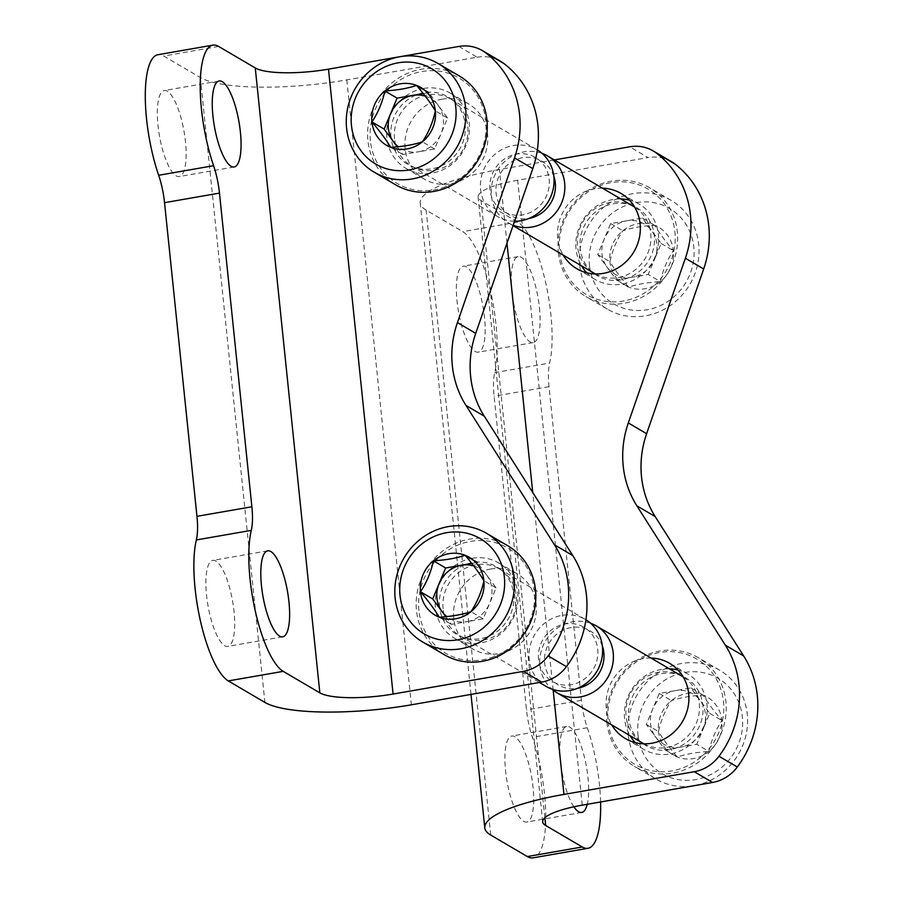 <?xml version="1.0" encoding="UTF-8"?>
<svg xmlns="http://www.w3.org/2000/svg" width="903" height="903" viewBox="0 0 903 903"><rect width="100%" height="100%" fill="white"/><g stroke="black" fill="none" stroke-linecap="round" stroke-linejoin="round"><path stroke-width="0.68" stroke-dasharray="4.51 3.39" d="M554.363 159.921L499.37 169.504A116.385 26.322 174.1 0 0 420.222 202.972A116.385 26.322 174.1 0 0 426.137 210.139L462.754 231.642A80.017 22.914 80.1 0 1 490.611 291.624A80.017 22.914 80.1 0 1 494.686 372.623A38.795 11.107 80.1 0 0 494.088 396.225L526.505 709.893A38.795 11.107 80.1 0 0 532.375 737.299A80.017 22.914 80.1 0 1 533.041 857.85M582.254 805.16L517.679 180.261L647.993 157.562L629.684 146.805M517.679 180.261A58.187 13.161 174.1 0 0 478.105 196.989A58.187 13.161 174.1 0 0 481.062 200.579L517.679 222.082A80.017 22.914 -99.9 0 1 545.536 282.063A80.017 22.914 -99.9 0 1 549.622 363.062L494.686 372.623M602.527 188.208A43.637 40.635 -59.6 0 0 563.89 210.512A43.637 40.635 -59.6 0 0 563.224 255.109M651.074 658.061A43.637 40.635 -59.6 0 0 612.448 680.365A43.637 40.635 -59.6 0 0 611.782 724.962M586.747 272.785A43.637 40.635 -59.6 0 0 595.133 279.467A43.637 40.635 -59.6 0 0 621.603 284.129A43.637 40.635 -59.6 0 0 657.587 248.935A43.637 40.635 -59.6 0 0 639.335 204.213A43.637 40.635 -59.6 0 0 629.414 200.139M620.835 198.965A43.637 40.635 -59.6 0 0 582.198 221.258A43.637 40.635 -59.6 0 0 581.532 265.866M635.306 742.638A43.637 40.635 -59.6 0 0 643.692 749.321A43.637 40.635 -59.6 0 0 670.161 753.982A43.637 40.635 -59.6 0 0 706.135 718.788A43.637 40.635 -59.6 0 0 687.894 674.067A43.637 40.635 -59.6 0 0 677.972 669.992M669.383 668.818A43.637 40.635 -59.6 0 0 630.757 691.111A43.637 40.635 -59.6 0 0 630.091 735.719M671.527 161.705A38.795 36.12 -59.6 0 0 647.993 157.562M475.125 351.459A43.637 12.495 80.1 0 0 478.251 352.17A43.637 12.495 80.1 0 0 484.493 317.235A43.637 12.495 80.1 0 0 463.273 266.171A43.637 12.495 80.1 0 0 457.652 306.185A43.637 12.495 80.1 0 0 475.125 351.459M523.684 821.312A43.637 12.495 80.1 0 0 526.799 822.023A43.637 12.495 80.1 0 0 533.041 787.089A43.637 12.495 80.1 0 0 511.832 736.024A43.637 12.495 80.1 0 0 506.199 776.038A43.637 12.495 80.1 0 0 523.684 821.312M539.418 307.675A43.637 12.495 -99.9 0 1 533.176 342.598A43.637 12.495 -99.9 0 1 513.378 301.749A43.637 12.495 -99.9 0 1 518.198 256.61A43.637 12.495 -99.9 0 1 539.418 307.675M573.89 806.797A43.637 12.495 -99.9 0 1 560.323 759.4A43.637 12.495 -99.9 0 1 566.757 726.463A43.637 12.495 -99.9 0 1 587.977 777.528A43.637 12.495 -99.9 0 1 587.243 804.291M600.597 801.966A80.017 22.914 -99.9 0 0 587.3 727.728A38.795 11.107 -99.9 0 1 581.43 700.322L549.013 386.665A38.795 11.107 -99.9 0 1 549.622 363.062M458.814 46.448L477.123 57.205L346.808 79.893A116.385 26.322 -5.9 0 1 200.331 77.523L163.714 56.02A80.017 22.914 80.1 0 0 158.002 54.711M490.543 569.048A43.637 40.635 120.4 0 1 517.013 573.698A43.637 40.635 120.4 0 1 529.948 631.908A43.637 40.635 120.4 0 1 472.811 648.964A43.637 40.635 120.4 0 1 454.57 604.242A43.637 40.635 120.4 0 1 490.543 569.048M441.996 99.195A43.637 40.635 120.4 0 1 468.465 103.845A43.637 40.635 120.4 0 1 481.401 162.055A43.637 40.635 120.4 0 1 424.263 179.11A43.637 40.635 120.4 0 1 406.011 134.389A43.637 40.635 120.4 0 1 441.996 99.195M477.123 57.205A38.795 36.12 120.4 0 1 500.657 61.336M472.235 558.291A43.637 40.635 120.4 0 1 498.704 562.953A43.637 40.635 120.4 0 1 511.64 621.162A43.637 40.635 120.4 0 1 454.502 638.218A43.637 40.635 120.4 0 1 436.262 593.485A43.637 40.635 120.4 0 1 472.235 558.291M423.688 88.438A43.637 40.635 120.4 0 1 450.157 93.099A43.637 40.635 120.4 0 1 463.092 151.309A43.637 40.635 120.4 0 1 405.955 168.364A43.637 40.635 120.4 0 1 387.703 123.632A43.637 40.635 120.4 0 1 423.688 88.438M215.919 561.102A43.637 12.495 80.1 0 0 212.792 560.402A43.637 12.495 80.1 0 0 206.55 595.325A43.637 12.495 80.1 0 0 227.77 646.39A43.637 12.495 80.1 0 0 233.403 606.376A43.637 12.495 80.1 0 0 215.919 561.102M167.36 91.248A43.637 12.495 80.1 0 0 164.244 90.548A43.637 12.495 80.1 0 0 158.002 125.472A43.637 12.495 80.1 0 0 179.212 176.536A43.637 12.495 80.1 0 0 184.844 136.522A43.637 12.495 80.1 0 0 167.36 91.248M395.514 184.731A63.041 58.695 120.4 0 1 367.939 140.733A63.041 58.695 120.4 0 1 395.819 79.915A63.041 58.695 120.4 0 1 459.367 76.01M370.377 140.766A61.099 56.889 120.4 0 1 451.59 74.43A61.099 56.889 120.4 0 1 462.189 176.977A61.099 56.889 120.4 0 1 370.377 140.766M390.976 137.188A39.28 36.571 120.4 0 1 410.368 97.953A39.28 36.571 120.4 0 1 451.737 99.443A39.28 36.571 120.4 0 1 459.582 149.243A39.28 36.571 120.4 0 1 412.265 166.649A39.28 36.571 120.4 0 1 390.976 137.188M394.543 138.927A38.795 36.12 120.4 0 1 411.7 101.508A38.795 36.12 120.4 0 1 450.811 99.104A38.795 36.12 120.4 0 1 454.548 101.655A38.795 36.12 120.4 0 1 462.313 150.846A38.795 36.12 120.4 0 1 415.572 168.026A38.795 36.12 120.4 0 1 411.52 166.005A38.795 36.12 120.4 0 1 394.543 138.927M514.575 221.235A38.795 36.12 120.4 0 1 497.609 216.562A38.795 36.12 120.4 0 1 480.633 189.495A38.795 36.12 120.4 0 1 497.79 152.065A38.795 36.12 120.4 0 1 536.901 149.661A38.795 36.12 120.4 0 1 537.364 149.943M489.99 189.641A31.357 29.189 120.4 0 1 531.675 155.609A31.357 29.189 120.4 0 1 537.104 208.221A31.357 29.189 120.4 0 1 489.99 189.641M425.223 96.113A29.099 27.09 120.4 0 1 438.169 105.324A29.099 27.09 120.4 0 1 443.305 118.778A29.099 27.09 120.4 0 1 441.093 133.509A29.099 27.09 120.4 0 1 418.755 151.749L434.614 148.984L447.561 118.033L428.79 92.603L423.247 93.573M397.23 146.817L402.907 154.515L418.755 151.749A29.099 27.09 120.4 0 1 398.279 146.715M402.907 154.515L390.694 147.347M434.614 148.984L422.412 141.816M447.561 118.033L435.359 110.866M444.073 654.585A63.041 58.695 120.4 0 1 416.497 610.586A63.041 58.695 120.4 0 1 444.366 549.769A63.041 58.695 120.4 0 1 507.926 545.863M418.936 610.62A61.099 56.889 120.4 0 1 500.149 544.295A61.099 56.889 120.4 0 1 510.737 646.83A61.099 56.889 120.4 0 1 418.936 610.62M439.535 607.042A39.28 36.571 120.4 0 1 458.927 567.806A39.28 36.571 120.4 0 1 500.285 569.296A39.28 36.571 120.4 0 1 508.141 619.097A39.28 36.571 120.4 0 1 460.812 636.502A39.28 36.571 120.4 0 1 439.535 607.042M443.102 608.78A38.795 36.12 120.4 0 1 460.259 571.362A38.795 36.12 120.4 0 1 499.37 568.958A38.795 36.12 120.4 0 1 503.106 571.509A38.795 36.12 120.4 0 1 510.861 620.7A38.795 36.12 120.4 0 1 464.119 637.879A38.795 36.12 120.4 0 1 460.067 635.859A38.795 36.12 120.4 0 1 443.102 608.78M546.157 686.427A38.795 36.12 120.4 0 1 529.192 659.348A38.795 36.12 120.4 0 1 546.349 621.919A38.795 36.12 120.4 0 1 585.449 619.526A38.795 36.12 120.4 0 1 585.923 619.797M538.549 659.495A31.357 29.189 120.4 0 1 580.223 625.463A31.357 29.189 120.4 0 1 585.663 678.074A31.357 29.189 120.4 0 1 538.549 659.495M473.77 565.967A29.099 27.09 120.4 0 1 486.728 575.177A29.099 27.09 120.4 0 1 491.864 588.632A29.099 27.09 120.4 0 1 489.64 603.362A29.099 27.09 120.4 0 1 467.314 621.603L483.173 618.837L496.108 587.887L477.348 562.456L471.795 563.427M445.777 616.67L451.455 624.368L467.314 621.603A29.099 27.09 120.4 0 1 446.838 616.568M451.455 624.368L439.253 617.2M483.173 618.837L470.971 611.67M496.108 587.887L483.906 580.719M708.968 751.465C711.406 740.155 715.718 729.838 721.915 720.504C713.867 711.022 707.613 702.545 703.144 695.084C690.761 695.829 680.185 697.669 671.426 700.604C665.308 709.747 660.996 720.063 658.49 731.554C662.847 738.868 669.1 747.345 677.261 756.985C685.964 754.061 696.529 752.222 708.968 751.465A33.592 31.278 -59.6 0 0 721.915 720.504A33.592 31.278 -59.6 0 0 703.144 695.084A33.592 31.278 -59.6 0 0 671.426 700.604A33.592 31.278 -59.6 0 0 658.49 731.554A33.592 31.278 -59.6 0 0 677.261 756.985A33.592 31.278 -59.6 0 0 708.968 751.465L696.766 744.298L665.048 749.817L646.288 724.387L659.224 693.436L690.942 687.905L700.322 700.626A29.099 27.09 -59.6 0 0 675.083 690.671A29.099 27.09 -59.6 0 0 652.756 708.911A29.099 27.09 -59.6 0 0 655.668 737.096A29.099 27.09 -59.6 0 0 680.907 747.052A29.099 27.09 -59.6 0 0 703.234 728.811L696.766 744.298M638.015 735.121A55.286 51.471 -59.6 0 0 721.079 767.877A55.286 51.471 -59.6 0 0 711.496 675.105A55.286 51.471 -59.6 0 0 638.015 735.121M628.251 734.963A63.041 58.695 -59.6 0 0 655.838 778.95A63.041 58.695 -59.6 0 0 738.372 754.321A63.041 58.695 -59.6 0 0 719.68 670.24A63.041 58.695 -59.6 0 0 656.131 674.146A63.041 58.695 -59.6 0 0 628.251 734.963M606.895 722.411A63.041 58.695 -59.6 0 0 634.47 766.41A63.041 58.695 -59.6 0 0 717.005 741.781A63.041 58.695 -59.6 0 0 698.324 657.7A63.041 58.695 -59.6 0 0 634.775 661.606A63.041 58.695 -59.6 0 0 606.895 722.411M608.114 721.734A61.099 56.889 -59.6 0 0 699.927 757.944A61.099 56.889 -59.6 0 0 689.328 655.397A61.099 56.889 -59.6 0 0 608.114 721.734M681.584 675.771A39.28 36.571 -59.6 0 0 644.144 681.72A39.28 36.571 -59.6 0 0 628.714 718.156A39.28 36.571 -59.6 0 0 642.112 742.977M643.196 743.801A39.28 36.571 -59.6 0 0 697.319 730.211A39.28 36.571 -59.6 0 0 682.815 676.324M682.329 676.415A38.795 36.12 -59.6 0 0 678.277 674.394A38.795 36.12 -59.6 0 0 641.299 680.264A38.795 36.12 -59.6 0 0 626.061 716.248A38.795 36.12 -59.6 0 0 639.29 740.765A38.795 36.12 -59.6 0 0 643.026 743.316M643.918 743.824A38.795 36.12 -59.6 0 0 693.82 728.157A38.795 36.12 -59.6 0 0 683.199 676.945M590.551 623.194A38.795 36.12 -59.6 0 0 539.971 665.68A38.795 36.12 -59.6 0 0 551.846 689.079M602.357 646.006A31.357 29.189 -59.6 0 0 567.75 628.341A31.357 29.189 -59.6 0 0 544.656 663.084A31.357 29.189 -59.6 0 0 577.525 688.289M703.234 728.811A29.099 27.09 -59.6 0 0 705.457 714.081A29.099 27.09 -59.6 0 0 700.322 700.626L709.702 713.336L703.234 728.811M659.224 693.436L671.426 700.604M690.942 687.905L703.144 695.084M709.702 713.336L721.915 720.504M665.048 749.817L677.261 756.985M646.288 724.387L658.49 731.554M660.42 281.612C662.847 270.302 667.159 259.985 673.356 250.65C665.319 241.169 659.055 232.692 654.585 225.231C642.202 225.976 631.637 227.816 622.878 230.75C616.76 239.893 612.437 250.21 609.931 261.701C614.288 269.015 620.542 277.492 628.702 287.131C637.405 284.208 647.982 282.368 660.42 281.612A33.592 31.278 -59.6 0 0 673.356 250.65A33.592 31.278 -59.6 0 0 654.585 225.231A33.592 31.278 -59.6 0 0 622.878 230.75A33.592 31.278 -59.6 0 0 609.931 261.701A33.592 31.278 -59.6 0 0 628.702 287.131A33.592 31.278 -59.6 0 0 660.42 281.612L648.207 274.444L616.501 279.964L597.73 254.533L610.676 223.583L642.383 218.052L651.763 230.773A29.099 27.09 -59.6 0 0 626.524 220.817A29.099 27.09 -59.6 0 0 604.197 239.058A29.099 27.09 -59.6 0 0 607.109 267.243A29.099 27.09 -59.6 0 0 632.348 277.198A29.099 27.09 -59.6 0 0 654.686 258.958L648.207 274.444M589.467 265.268A55.286 51.471 -59.6 0 0 672.532 298.024A55.286 51.471 -59.6 0 0 662.937 205.252A55.286 51.471 -59.6 0 0 589.467 265.268M579.703 265.11A63.041 58.695 -59.6 0 0 607.279 309.097A63.041 58.695 -59.6 0 0 689.813 284.468A63.041 58.695 -59.6 0 0 671.132 200.387A63.041 58.695 -59.6 0 0 607.584 204.292A63.041 58.695 -59.6 0 0 579.703 265.11M558.336 252.558A63.041 58.695 -59.6 0 0 585.923 296.556A63.041 58.695 -59.6 0 0 668.457 271.927A63.041 58.695 -59.6 0 0 649.776 187.847A63.041 58.695 -59.6 0 0 586.216 191.752A63.041 58.695 -59.6 0 0 558.336 252.558M559.567 251.881A61.099 56.889 -59.6 0 0 651.368 288.091A61.099 56.889 -59.6 0 0 640.769 185.544A61.099 56.889 -59.6 0 0 559.567 251.881M633.026 205.918A39.28 36.571 -59.6 0 0 595.585 211.866A39.28 36.571 -59.6 0 0 580.155 248.302A39.28 36.571 -59.6 0 0 593.553 273.124M594.637 273.936A39.28 36.571 -59.6 0 0 648.772 260.357A39.28 36.571 -59.6 0 0 634.267 206.471M633.771 206.561A38.795 36.12 -59.6 0 0 629.718 204.541A38.795 36.12 -59.6 0 0 592.74 210.41A38.795 36.12 -59.6 0 0 577.502 246.395A38.795 36.12 -59.6 0 0 590.731 270.911A38.795 36.12 -59.6 0 0 594.479 273.462M595.359 273.97A38.795 36.12 -59.6 0 0 645.273 258.303A38.795 36.12 -59.6 0 0 634.64 207.092M541.992 153.341A38.795 36.12 -59.6 0 0 491.413 195.827A38.795 36.12 -59.6 0 0 508.389 222.906A38.795 36.12 -59.6 0 0 513.186 225.231M553.81 176.153A31.357 29.189 -59.6 0 0 519.191 158.488A31.357 29.189 -59.6 0 0 496.097 193.231A31.357 29.189 -59.6 0 0 528.977 218.436M654.686 258.958A29.099 27.09 -59.6 0 0 656.899 244.228A29.099 27.09 -59.6 0 0 651.763 230.773L661.154 243.483L654.686 258.958M610.676 223.583L622.878 230.75M642.383 218.052L654.585 225.231M661.154 243.483L673.356 250.65M616.501 279.964L628.702 287.131M597.73 254.533L609.931 261.701M517.679 222.082L462.754 231.642M553.178 690.185L532.747 492.519M506.978 243.155L499.37 169.504M490.713 835.049L426.137 210.139M544.848 817.779L481.062 200.579M549.013 386.665L494.088 396.225M581.43 700.322L526.505 709.893M587.3 727.728L532.375 737.299M218.65 46.448L163.714 56.02M346.808 79.893L411.384 704.803M200.331 77.523L264.906 702.421M471.005 694.418L420.222 202.972M542.68 821.899L478.105 196.989M687.894 674.067L669.586 663.31M643.692 749.321L625.384 738.575M639.335 204.213L621.027 193.456M595.133 279.467L576.825 268.722M566.757 726.463L511.832 736.024M581.724 812.452L526.799 822.023M518.198 256.61L463.273 266.171M533.176 342.598L478.251 352.17M405.955 168.364L424.263 179.11M450.157 93.099L468.465 103.845M454.502 638.218L472.811 648.964M498.704 562.953L517.013 573.698M219.169 80.977L164.244 90.548M234.148 166.976L179.212 176.536M267.728 550.83L212.792 560.402M282.695 636.829L227.77 646.39M454.548 101.655L451.737 99.443M415.572 168.026L412.265 166.649M411.52 166.005L497.609 216.562M450.811 99.104L536.901 149.661M503.106 571.509L500.285 569.296M464.119 637.879L460.812 636.502M460.067 635.859L539.475 682.499M499.37 568.958L585.449 619.526M719.68 670.24L698.324 657.7M655.838 778.95L634.47 766.41M639.29 740.765L641.074 742.164M678.277 674.394L680.365 675.263M671.132 200.387L649.776 187.847M607.279 309.097L585.923 296.556M590.731 270.911L592.526 272.311M629.718 204.541L631.818 205.41M513.051 225.637L508.389 222.906"/><path stroke-width="1.35" d="M545.638 825.477A58.187 13.161 174.1 0 1 542.68 821.899A58.187 13.161 174.1 0 1 582.254 805.16L712.569 782.472L694.26 771.715L563.946 794.414A116.385 26.322 174.1 0 0 484.798 827.882A116.385 26.322 174.1 0 0 490.713 835.049L527.329 856.552A80.017 22.914 80.1 0 0 533.041 857.85L587.966 848.289A80.017 22.914 -99.9 0 1 582.254 846.98L545.638 825.477L544.848 817.779M653.219 150.948L671.527 161.705A38.795 36.12 -59.6 0 1 674.981 164.03A96.982 90.3 -59.6 0 1 703.685 268.97L685.377 258.224A96.982 90.3 -59.6 0 0 656.673 153.273A38.795 36.12 -59.6 0 0 653.219 150.948A38.795 36.12 -59.6 0 0 629.684 146.805L554.363 159.921M563.224 255.109A43.637 40.635 -59.6 0 0 576.825 268.722A43.637 40.635 -59.6 0 0 603.294 273.372A43.637 40.635 -59.6 0 0 639.279 238.178A43.637 40.635 -59.6 0 0 621.027 193.456A43.637 40.635 -59.6 0 0 602.527 188.208M611.782 724.962A43.637 40.635 -59.6 0 0 625.384 738.575A43.637 40.635 -59.6 0 0 651.853 743.225A43.637 40.635 -59.6 0 0 687.826 708.031A43.637 40.635 -59.6 0 0 669.586 663.31A43.637 40.635 -59.6 0 0 651.074 658.061M694.26 771.715A38.795 36.12 -59.6 0 0 718.98 756.251A96.982 90.3 -59.6 0 0 725.357 645.193L636.875 505.827A96.982 90.3 -59.6 0 1 628.307 422.943L685.377 258.224M629.414 200.139A43.637 40.635 -59.6 0 0 620.835 198.965M581.532 265.866A43.637 40.635 -59.6 0 0 586.747 272.785M677.972 669.992A43.637 40.635 -59.6 0 0 669.383 668.818M630.091 735.719A43.637 40.635 -59.6 0 0 635.306 742.638M703.685 268.97L646.616 433.688A96.982 90.3 -59.6 0 0 655.183 516.572L743.666 655.95L725.357 645.193M712.569 782.472A38.795 36.12 -59.6 0 0 737.288 767.008A96.982 90.3 -59.6 0 0 743.666 655.95M587.243 804.291A43.637 12.495 -99.9 0 1 581.724 812.452A43.637 12.495 -99.9 0 1 573.89 806.797M600.597 801.966A80.017 22.914 -99.9 0 1 587.966 848.289M218.65 46.448L255.256 67.951L319.843 692.861A58.187 13.161 -5.9 0 0 393.076 694.046L523.39 671.358L541.698 682.104L411.384 704.803A116.385 26.322 -5.9 0 1 264.906 702.421L228.301 680.918A80.017 22.914 80.1 0 1 200.432 620.937A80.017 22.914 80.1 0 1 196.357 539.938A38.795 11.107 80.1 0 0 196.956 516.335L164.538 202.678A38.795 11.107 80.1 0 0 158.668 175.272A80.017 22.914 80.1 0 1 158.002 54.711L212.927 45.15A80.017 22.914 -99.9 0 1 218.65 46.448M523.39 671.358A38.795 36.12 120.4 0 0 548.11 655.894A96.982 90.3 120.4 0 0 554.487 544.836L465.993 405.458A96.982 90.3 120.4 0 1 457.426 322.574L514.496 157.856A96.982 90.3 120.4 0 0 485.791 52.916A38.795 36.12 120.4 0 0 482.349 50.591A38.795 36.12 120.4 0 0 458.814 46.448L328.5 69.147A58.187 13.161 -5.9 0 1 255.256 67.951M212.927 45.15A80.017 22.914 -99.9 0 0 213.593 165.701A38.795 11.107 -99.9 0 1 219.474 193.107L251.881 506.775A38.795 11.107 -99.9 0 1 251.282 530.377A80.017 22.914 -99.9 0 0 255.368 611.376A80.017 22.914 -99.9 0 0 283.226 671.358L319.843 692.861M554.487 544.836L572.795 555.582A96.982 90.3 120.4 0 1 566.418 666.64A38.795 36.12 120.4 0 1 541.698 682.104M482.349 50.591L500.657 61.336A38.795 36.12 120.4 0 1 504.1 63.661A96.982 90.3 120.4 0 1 532.804 168.613L475.734 333.331A96.982 90.3 120.4 0 0 484.301 416.215L572.795 555.582M261.475 585.765A43.637 12.495 -99.9 0 1 267.728 550.83A43.637 12.495 -99.9 0 1 287.526 591.679A43.637 12.495 -99.9 0 1 282.695 636.829A43.637 12.495 -99.9 0 1 261.475 585.765M212.927 115.911A43.637 12.495 -99.9 0 1 219.169 80.977A43.637 12.495 -99.9 0 1 238.968 121.826A43.637 12.495 -99.9 0 1 234.148 166.976A43.637 12.495 -99.9 0 1 212.927 115.911M416.588 85.435C424.624 94.917 430.889 103.393 435.359 110.866C432.921 122.176 428.609 132.493 422.412 141.816C413.709 144.74 403.133 146.579 390.694 147.347C386.337 140.021 380.084 131.545 371.934 121.916C378.052 112.773 382.364 102.457 384.87 90.955C397.252 90.21 407.829 88.37 416.588 85.435A33.592 31.278 120.4 0 1 435.359 110.866A33.592 31.278 120.4 0 1 422.412 141.816A33.592 31.278 120.4 0 1 390.694 147.347A33.592 31.278 120.4 0 1 371.934 121.916A33.592 31.278 120.4 0 1 384.87 90.955A33.592 31.278 120.4 0 1 416.588 85.435L428.79 92.603M351.459 125.472A55.286 51.471 120.4 0 1 424.941 65.456A55.286 51.471 120.4 0 1 434.524 158.228A55.286 51.471 120.4 0 1 351.459 125.472M346.583 128.181A63.041 58.695 120.4 0 1 374.463 67.375A63.041 58.695 120.4 0 1 438.011 63.47A63.041 58.695 120.4 0 1 456.692 147.55A63.041 58.695 120.4 0 1 374.158 172.18A63.041 58.695 120.4 0 1 346.583 128.181M438.011 63.47L459.367 76.01A63.041 58.695 120.4 0 1 478.048 160.091A63.041 58.695 120.4 0 1 395.514 184.731L374.158 172.18M537.364 149.943A38.795 36.12 120.4 0 1 552.139 193.028A38.795 36.12 120.4 0 1 514.575 221.235M398.279 146.715A29.099 27.09 120.4 0 1 393.516 141.794L397.23 146.817M393.516 141.794A29.099 27.09 120.4 0 1 390.604 113.609L384.136 129.084L393.516 141.794M390.604 113.609A29.099 27.09 120.4 0 1 412.931 95.368L397.083 98.134L390.604 113.609M423.247 93.573L412.931 95.368A29.099 27.09 120.4 0 1 425.223 96.113M397.083 98.134L384.87 90.955M384.136 129.084L371.934 121.916M465.135 555.289C473.183 564.77 479.437 573.247 483.906 580.719C481.48 592.029 477.168 602.346 470.971 611.67C462.268 614.593 451.692 616.433 439.253 617.2C434.896 609.875 428.643 601.398 420.482 591.77C426.6 582.627 430.923 572.31 433.429 560.808C445.811 560.063 456.387 558.223 465.135 555.289A33.592 31.278 120.4 0 1 483.906 580.719A33.592 31.278 120.4 0 1 470.971 611.67A33.592 31.278 120.4 0 1 439.253 617.2A33.592 31.278 120.4 0 1 420.482 591.77A33.592 31.278 120.4 0 1 433.429 560.808A33.592 31.278 120.4 0 1 465.135 555.289L477.348 562.456M400.018 595.325A55.286 51.471 120.4 0 1 473.488 535.31A55.286 51.471 120.4 0 1 483.082 628.082A55.286 51.471 120.4 0 1 400.018 595.325M395.13 598.034A63.041 58.695 120.4 0 1 423.01 537.229A63.041 58.695 120.4 0 1 486.559 533.323A63.041 58.695 120.4 0 1 505.251 617.404A63.041 58.695 120.4 0 1 422.717 642.033A63.041 58.695 120.4 0 1 395.13 598.034M486.559 533.323L507.926 545.863A63.041 58.695 120.4 0 1 526.607 629.944A63.041 58.695 120.4 0 1 444.073 654.585L422.717 642.033M585.923 619.797A38.795 36.12 120.4 0 1 596.804 671.516A38.795 36.12 120.4 0 1 546.157 686.427L539.475 682.499M446.838 616.568A29.099 27.09 120.4 0 1 442.075 611.647L445.777 616.67M442.075 611.647A29.099 27.09 120.4 0 1 439.163 583.462L432.695 598.937L442.075 611.647M439.163 583.462A29.099 27.09 120.4 0 1 461.489 565.222L445.63 567.987L439.163 583.462M471.795 563.427L461.489 565.222A29.099 27.09 120.4 0 1 473.77 565.967M445.63 567.987L433.429 560.808M432.695 598.937L420.482 591.77M641.074 742.164L642.112 742.977A39.28 36.571 -59.6 0 0 643.196 743.801M682.815 676.324A39.28 36.571 -59.6 0 0 681.584 675.771L680.365 675.263M551.846 689.079A38.795 36.12 -59.6 0 0 556.948 692.759L643.026 743.316A38.795 36.12 -59.6 0 0 643.918 743.824M683.199 676.945A38.795 36.12 -59.6 0 0 682.329 676.415L596.24 625.858A38.795 36.12 -59.6 0 0 590.551 623.194M556.948 692.759A38.795 36.12 -59.6 0 0 607.73 677.6A38.795 36.12 -59.6 0 0 596.24 625.858M577.525 688.289A31.357 29.189 -59.6 0 0 602.357 646.006M592.526 272.311L593.553 273.124A39.28 36.571 -59.6 0 0 594.637 273.936M634.267 206.471A39.28 36.571 -59.6 0 0 633.026 205.918L631.818 205.41M513.051 225.637L594.479 273.462A38.795 36.12 -59.6 0 0 595.359 273.97M634.64 207.092A38.795 36.12 -59.6 0 0 633.771 206.561L547.681 156.005A38.795 36.12 -59.6 0 0 541.992 153.341M513.186 225.231A38.795 36.12 -59.6 0 0 560.549 205.218A38.795 36.12 -59.6 0 0 547.681 156.005M528.977 218.436A31.357 29.189 -59.6 0 0 553.81 176.153M582.254 846.98L527.329 856.552M563.946 794.414L553.178 690.185M532.747 492.519L506.978 243.155M674.981 164.03L656.673 153.273M646.616 433.688L628.307 422.943M655.183 516.572L636.875 505.827M737.288 767.008L718.98 756.251M283.226 671.358L228.301 680.918M328.5 69.147L393.076 694.046M548.11 655.894L566.418 666.64M465.993 405.458L484.301 416.215M457.426 322.574L475.734 333.331M514.496 157.856L532.804 168.613M485.791 52.916L504.1 63.661M251.282 530.377L196.357 539.938M251.881 506.775L196.956 516.335M219.474 193.107L164.538 202.678M213.593 165.701L158.668 175.272M484.798 827.882L471.005 694.418"/></g></svg>
